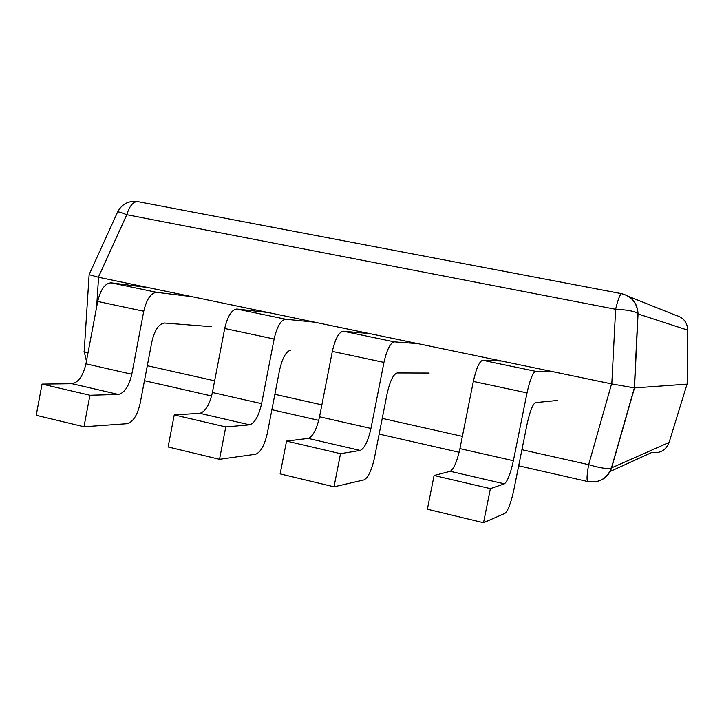 <?xml version="1.0" encoding="UTF-8"?>
<svg xmlns="http://www.w3.org/2000/svg" width="724" height="724" viewBox="0 0 724 724"><rect width="100%" height="100%" fill="white"/><g stroke="black" fill="none" stroke-linecap="round" stroke-linejoin="round"><path stroke-width="1.09" d="M429.151 373.05L397.204 372.951C393.349 374.163 390.001 380.996 387.159 393.476L374.426 458.002C371.62 470.446 368.127 477.759 363.946 479.921L334.008 486.809L340.506 453.686L360.181 450.446C364.489 448.491 368.082 441.16 370.95 428.445L383.955 362.407C386.869 349.674 390.308 342.823 394.272 341.855L343.221 331.221L369.403 333.565M417.893 343.647L394.272 341.855M370.95 428.445L319.537 416.789L332.316 351.412C335.23 338.814 338.859 332.081 343.221 331.221M319.537 416.789C316.678 429.368 312.886 436.572 308.18 438.409L286.532 441.097L340.506 453.686M334.008 486.809L280.152 473.876L286.532 441.097M249.581 424.834L199.842 413.313L174.24 414.915L168.104 446.97L219.517 459.315L225.761 426.934L249.581 424.834C254.739 423.142 258.739 416.074 261.599 403.657L274.115 339.013C277.021 326.569 280.876 319.972 285.672 319.221L314.668 322.189M285.672 319.221L236.793 309.03L268.124 312.524M236.793 309.03C231.635 309.691 227.608 316.18 224.702 328.497L212.394 392.498C209.553 404.797 205.363 411.73 199.842 413.313M225.761 426.934L174.24 414.915M219.517 459.315L255.672 454.219C260.667 452.319 264.559 445.278 267.346 433.115L279.609 369.919C282.451 357.728 286.197 351.131 290.849 350.144M634.686 383.53L634.495 384.489M557.616 400.435L535.498 402.616C532.737 404.119 529.932 411.277 527.081 424.119L513.732 490.383C510.909 503.189 507.976 510.854 504.909 513.37L483.532 522.719L490.383 488.637L504.338 483.84C507.479 481.523 510.483 473.822 513.37 460.736L527.027 392.879C529.941 379.765 532.81 372.579 535.633 371.322L482.591 360.271L501.66 361.05M551.887 371.493L535.633 371.322M482.591 360.271C479.333 361.412 476.247 368.471 473.333 381.439L459.921 448.618C457.043 461.568 453.812 469.125 450.228 471.306L434.074 475.505L490.383 488.637M483.532 522.719L427.368 509.225L434.074 475.505M191.742 296.65L156.683 292.333L111.098 282.831L148.221 287.6M211.68 326.696L164.393 323.022C158.846 323.764 154.655 330.072 151.832 341.927L140.112 403.53C137.334 415.377 132.999 422.101 127.089 423.703L83.984 426.762L36.2 415.295L42.046 384.091L72.047 383.72C78.482 382.417 83.106 375.792 85.939 363.828L97.695 301.446C100.582 289.464 105.052 283.265 111.098 282.831M83.984 426.762L89.93 395.259L118.374 394.444C124.483 393.051 128.953 386.308 131.795 374.227L143.741 311.248C146.637 299.148 150.954 292.849 156.683 292.333M89.93 395.259L42.046 384.091M521.923 449.704L588.657 464.663L611.572 383.892L98.374 277.238L126.79 214.711L615.617 309.275L611.807 383.937L634.505 387.928L638.052 313.954L687.737 330.144L687.185 384.118L634.505 387.928L611.617 467.867L669.085 442.445L687.058 384.127M137.868 201.634L137.596 201.58C133.135 201.634 129.533 206.014 126.79 214.711C120.256 212.141 117.17 211.308 117.523 212.213L89.115 274.658L98.374 277.238M88.02 352.787C84.78 352.09 83.513 351.466 84.228 350.905L89.124 274.731M518.683 465.822L587.933 481.578C586.549 480.781 586.793 475.143 588.657 464.663C600.277 468.111 607.87 469.224 611.427 468.003L634.36 387.892M383.955 362.407L332.316 351.412M360.181 450.446L308.18 438.409M274.115 339.013L224.702 328.497M261.599 403.657L212.394 392.498M527.027 392.879L473.333 381.439M513.37 460.736L459.921 448.618M504.338 483.84L450.228 471.306M143.741 311.248L97.695 301.446M131.795 374.227L85.939 363.828M118.374 394.444L72.047 383.72M147.307 365.711L214.648 380.815M274.876 394.318L321.872 404.852M382.236 418.382L462.374 436.355M96.627 307.103L98.564 277.283M610.133 471.487L651.799 452.482C660.207 453.586 665.971 450.238 669.085 442.445L669.085 442.445M687.737 330.144C687.347 322.289 683.329 317.338 675.682 315.275L628.903 296.559M596.431 481.659C604.033 479.894 609.092 475.297 611.617 467.867M621.753 293.691C632.088 296.469 637.527 303.22 638.052 313.954L637.907 313.745C634.948 311.266 627.518 309.772 615.617 309.275C617.97 299.555 619.952 294.351 621.581 293.663L621.753 293.691M459.116 452.274L379.141 434.083M318.741 420.345L271.898 409.684M211.607 395.974L144.456 380.697M84.192 351.52L86.446 361.149M587.933 481.578C599.273 483.161 607.11 478.609 611.454 467.921M117.695 211.842C121.94 203.951 128.573 200.53 137.596 201.58L621.581 293.663C631.808 296.397 637.247 303.094 637.907 313.745L634.324 387.883"/></g></svg>
